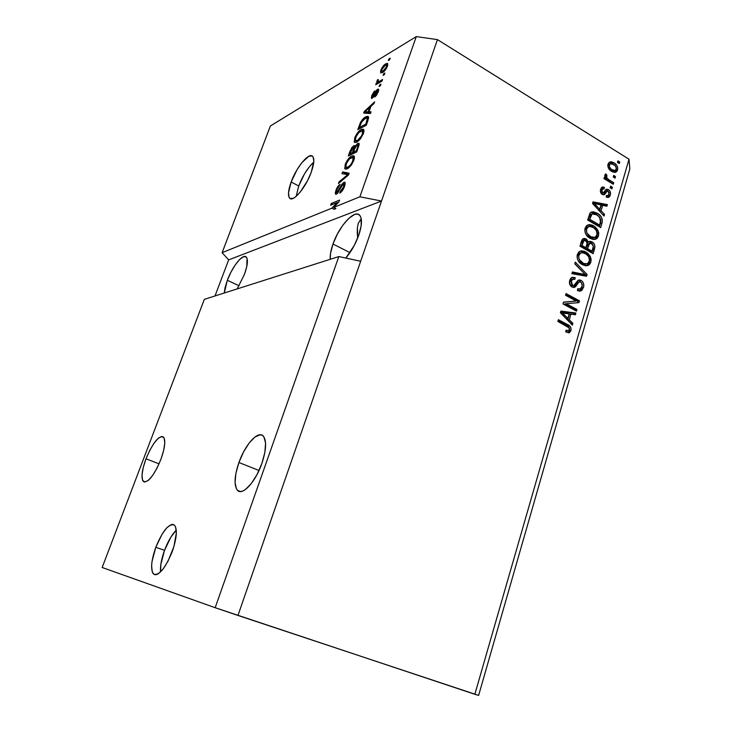 <?xml version="1.0" encoding="UTF-8"?>
<svg xmlns="http://www.w3.org/2000/svg" width="732" height="732" viewBox="0 0 732 732"><rect width="100%" height="100%" fill="white"/><g stroke="black" fill="none" stroke-linecap="round" stroke-linejoin="round"><path stroke-width="1.1" d="M172.651 549.586L173.539 547.774L172.148 551.846L172.651 549.586M164.526 550.336C161.433 558.937 160.107 566.138 160.537 571.939L160.839 564.409L164.526 550.336L155.797 547.289L164.526 550.336C167.957 541.277 171.883 534.561 176.275 530.188L170.895 537.059L164.526 550.336M172.258 551.544C165.167 568.636 158.917 576.121 153.519 573.998C150.408 569.615 151.158 560.703 155.797 547.289L162.193 533.967L166.933 527.662L171.261 524.579L173.063 524.414L174.518 525.21L175.589 526.939L176.348 532.96L173.923 546.511L168.012 561.188L163.126 568.984L158.396 573.696L156.319 574.647L154.562 574.62L153.162 573.623L152.192 571.701L151.625 565.461L152.036 561.389L155.797 547.289C162.779 530.453 169 523.078 174.463 525.146C177.537 529.3 176.796 538.102 172.258 551.544M298.72 185.974L296.158 196.396L298.72 185.974L291.153 182.003L298.72 185.974C302.81 175.552 307.824 167.61 313.763 162.156L309.426 166.704L304.585 173.731L298.72 185.974M311.237 172.258C305.82 187.657 292.855 202.856 289.552 198.043C287.731 195.453 288.262 190.11 291.153 182.003L297.036 169.723L301.868 162.66L308.721 156.309L312.033 155.889L313.104 156.913L313.827 161.296L311.237 172.258L307.449 180.841L300.138 192.214L295.325 197.064L293.221 198.354L290.037 198.464L289.058 197.292L288.518 192.754L291.153 182.003C296.478 167.006 309.279 151.661 312.774 156.465C314.568 158.963 314.055 164.224 311.237 172.258M145.988 458.818L159.073 463.832L145.988 458.818L149.795 450.262L154.132 443.025L158.377 438.148L161.9 436.391L164.16 438.075L164.782 443.025L163.639 450.509L160.884 459.412C153.976 475.681 148.129 483.038 143.344 481.473C140.937 477.969 141.825 470.411 145.988 458.818C152.787 442.778 158.615 435.513 163.456 437.013C165.835 440.344 164.975 447.81 160.884 459.412L156.932 468.297L152.43 475.745L148.093 480.567L144.607 482.059L142.484 480.036L142.026 474.894L143.262 467.446L145.988 458.818M238.916 462.523L259.018 470.502L238.916 462.523L243.546 451.955L249.173 442.997L254.992 436.967L260.162 434.781L262.248 435.284L263.886 436.858L265.57 442.997L264.874 452.339L261.882 463.438C255.605 481.866 242.411 496.15 237.479 490.358C233.847 485.462 234.322 476.184 238.916 462.523C245.11 444.599 258.094 430.178 263.227 436.034C266.777 440.673 266.329 449.805 261.882 463.438L257.033 474.528L251.122 483.797L245.119 489.763L242.383 491.199L239.968 491.538L237.964 490.769L236.445 488.939L235.045 482.489L235.933 473.211L238.916 462.523M227.341 280.274L239.071 285.791L227.341 280.274L230.919 272.231L235.228 264.947L239.638 259.485L243.509 256.685L246.245 256.996L247.041 258.35L246.775 266.567L244.433 274.409L237.15 288.92L244.433 274.409C247.608 265.46 248.24 259.686 246.318 257.078L246.318 257.078C243.106 253.071 232.437 266.283 227.341 280.274L224.276 293.02L225.008 287.914L227.341 280.274M332.996 244.021L349.969 252.632L332.996 244.021L337.296 234.222L342.841 225.209L348.853 218.31L354.444 214.549L356.823 214.064L358.781 214.558L360.254 216.041L361.169 218.447L361.169 225.685L358.753 235.192C355.551 244.021 351.241 251.643 345.824 258.067L354.27 245.44L358.753 235.192C361.992 225.374 362.322 218.758 359.741 215.345L359.741 215.345C354.755 208.904 339.035 226.096 332.996 244.021C330.864 250.097 329.94 255.194 330.214 259.302L330.562 253.226L332.996 244.021M359.924 220.259L361.279 219.06L358.369 223.095L357.408 227.432L358.314 223.242M357.234 232.666L357.408 227.432L357.701 238.001L357.234 232.666M338.834 256.557L204.329 299.361L102.169 567.492L215.171 607.706L338.834 256.557L215.171 607.706L237.964 615.447L360.656 261.269L338.834 256.557L204.329 299.361L102.169 567.492L215.171 607.706L474.848 694.275L629.008 159.201L437.443 39.62L237.964 615.447L478.627 695.4L629.831 168.918L478.627 695.4L474.848 694.275L629.008 159.201L629.831 168.918L629.008 159.201L437.443 39.62L416.288 36.6L270.401 125.968L222.116 252.686L331.935 208.135L337.251 202.499L330.672 205.207L331.276 203.505L339.557 200.083L338.907 201.922L333.719 207.412L359.87 196.807L416.288 36.6L359.87 196.807L381.518 201.035L437.443 39.62L416.288 36.6L270.401 125.968L222.116 252.686L331.935 208.135L334.14 209.297L335.192 208.181L334.14 209.297L335.933 208.574L333.719 207.412L338.907 201.922L339.557 200.083L331.276 203.505L330.672 205.207L337.251 202.499L331.935 208.135L334.14 209.297L335.933 208.574L333.719 207.412L359.87 196.807L381.518 201.035L228.668 259.878L222.116 252.686L228.668 259.878L214.998 295.966L228.668 259.878L381.518 201.035L360.656 261.269L338.834 256.557M343.93 182.305L344.781 182.25L345.211 183.009L344.534 186.395L342.329 190.723L340.032 192.946L340.243 191.445L343.454 187.063L344.086 184.729L343.637 183.915L342.1 185.233L337.415 193.458L335.832 194.255L335.265 192.882L336.272 189.405L338.44 185.745L340.142 184.336L336.866 189.917L336.464 192.26L337.315 192.315L341.734 184.501L343.93 182.305L341.03 185.699L337.077 192.434L336.546 192.406L336.866 189.917L340.142 184.336C338.486 185.269 337.068 187.291 335.887 190.393L335.503 194.081L336.455 194.136L343.345 183.997L343.939 184.025L343.601 186.669L339.74 193.102C341.588 192.132 343.189 189.899 344.534 186.395L344.964 182.396L343.93 182.305L345.211 183L343.93 182.305M342.603 171.919L349.155 173.2L348.533 174.948L338.44 183.531L339.062 181.81L347.819 174.609L341.981 173.649L342.603 171.919L341.981 173.649L347.819 174.609L339.062 181.81L338.44 183.531L348.533 174.948L349.155 173.2L342.603 171.919L344.781 173.091L342.603 171.919M353.821 160.381L351.662 164.599L348.954 167.683L346.556 169.055L344.699 168.424L345.806 162.943L349.704 157.462L352.156 155.879L353.803 155.797L354.444 157.847L353.821 160.381L354.215 156.236L351.763 156.053C349.365 157.106 347.178 159.905 345.202 164.425L344.937 168.827L347.307 168.763L350.784 165.789L353.821 160.381M363.374 133.617L358.955 140.544L356.091 142.411L354.206 141.907L355.276 136.555L359.174 131.037L361.645 129.363L363.31 129.189L363.978 131.129L363.374 133.617L363.731 129.591L361.251 129.546C358.826 130.708 356.64 133.526 354.672 138.019L354.407 142.246L356.85 142.081L360.345 139.007L363.374 133.617M368.974 111.822L371.06 111.813L370.447 113.524L363.703 113.094L364.271 111.52L374.619 101.849L374.015 103.541L370.941 106.332L368.974 111.822L370.941 106.332L374.015 103.541L374.619 101.849L364.271 111.52L363.703 113.094L370.447 113.524L371.06 111.813L368.974 111.822L370.703 112.81L368.974 111.822M388.939 58.953L390.202 58.194L389.625 59.795L388.372 60.546L388.939 58.953L388.372 60.546L389.625 59.795L390.202 58.194L388.939 58.953L389.753 59.438L388.939 58.953M385.59 63.94L387.164 63.345L387.768 63.83L386.432 68.36L383.797 71.635L380.713 72.88L380.576 71.086L381.82 68.058L385.59 63.94C383.824 64.901 382.25 66.96 380.869 70.126L380.658 72.816L382.589 72.495C384.382 71.562 385.984 69.476 387.42 66.237L387.631 63.547L385.59 63.94L387.685 65.194L385.59 63.94M383.65 73.767L384.895 73.035L384.327 74.655L383.074 75.378L383.65 73.767L383.074 75.378L384.327 74.655L384.895 73.035L383.65 73.767L384.465 74.252L383.65 73.767M379.313 81.389L382.598 79.495L382.022 81.115L375.726 84.729L376.294 83.128L377.291 82.551L376.76 81.645L377.739 79.596L378.417 79.678L377.858 81.746L379.313 81.389L377.858 81.755L378.417 79.678L377.739 79.596L376.861 81.298L377.291 82.551L376.294 83.128L375.726 84.729L382.022 81.115L382.598 79.495L379.313 81.389L380.411 82.039L379.313 81.389M379.688 84.857L380.933 84.143L380.356 85.763L379.112 86.477L379.688 84.857L379.112 86.477L380.356 85.763L380.933 84.143L379.688 84.857L380.512 85.342L379.688 84.857M377.556 89.295L378.444 89.139L378.691 90.256L376.715 95.004L374.811 96.99L377.364 92.378L377.63 90.924L376.971 90.933L373.485 97.036L371.554 98.445L371.71 95.691L373.951 91.756L374.802 91.015L372.615 95.142L372.295 96.615L372.762 96.67L375.836 91.061L377.556 89.295L372.652 96.734L372.615 95.142L374.802 91.015L371.71 95.691L371.38 98.326L372.195 98.289L377.136 90.823L377.364 92.378L374.811 96.99L378.234 91.985L378.545 89.222L377.556 89.295L378.719 89.972L377.556 89.295M365.744 116.864L367.674 116.287L368.654 117.449L366.256 125.282L357.756 129.683L361.004 121.558L365.744 116.864C364.014 117.587 362.239 119.517 360.391 122.683L357.756 129.683L366.256 125.282L367.931 120.588L368.379 116.626L365.744 116.864L367.876 118.09L365.744 116.864M357.747 143.344L358.973 143.307L359.22 144.296L356.74 151.927L348.322 155.989L351.717 147.69L354.004 145.558L354.883 146.565L357.747 143.344L354.883 146.565L354.681 145.686L353.748 145.659L350.088 151.057L348.322 155.989L356.74 151.927L359.009 143.344L357.747 143.344L359.229 144.167L357.747 143.344M566.248 303.725L576.935 309.453L576.45 311.137L562.99 303.945L563.521 302.133L576.249 301.044L565.543 295.261L566.037 293.578L579.442 300.825L578.921 302.618L566.248 303.725L578.921 302.618L579.442 300.825L566.037 293.578L565.543 295.261L576.249 301.044L563.521 302.133L562.99 303.945L576.45 311.137L576.935 309.453L575.325 309.709L575.123 310.432L575.325 309.709L576.935 309.453L566.248 303.725L564.647 304L566.248 303.725M579.506 291.098L581.501 288.902L582.205 285.343L581.876 287.868L583.486 287.566C584.301 284.455 583.505 282.067 581.098 280.393L578.188 280.255L581.098 280.393L582.553 281.619L583.532 283.43L583.715 286.578L582.068 290.147L579.287 291.098L577.429 290.503L577.749 288.728L579.707 289.076L581.345 287.941L582.205 285.324L581.345 282.616L580.064 281.847L578.902 282.067L575.526 286.697L573.485 287.502L570.31 285.507L569.505 281.298L570.53 278.581L571.838 277.391L575.169 277.611L574.858 279.377L572.671 279.212L571.161 281.747L571.692 284.675L573.678 285.7L578.015 280.365L579.524 279.917L581.098 280.393L578.481 280.109L574.053 285.617L572.543 285.398L571.299 281.17L572.735 279.185L574.858 279.377L575.169 277.611L572.012 277.309L569.716 280.365C568.965 283.293 569.734 285.526 572.021 287.063L574.62 287.301L579.168 281.93L580.65 282.076C582.105 283.156 582.553 284.657 581.977 286.578L580.128 288.948L577.749 288.728L577.429 290.503L580.961 290.878L583.486 287.566L581.876 287.868L579.479 291.107M575.288 262.093L587.073 274.509L586.579 276.229L571.884 273.677L572.397 271.956L585.261 274.601L574.785 263.822L575.288 262.093L574.785 263.822L585.261 274.601L572.397 271.956L571.884 273.677L586.579 276.229L587.073 274.509L585.463 274.839L585.133 275.973L585.463 274.839L587.073 274.509L575.288 262.093M590.87 262.111L589.571 264.472L588.025 265.469L585.573 265.771L582.452 264.719L579.058 261.992L577.328 258.716L577.145 255.239L578.738 252.046L580.979 250.893L584.136 251.186L587.778 253.281L590.221 256.319L591.127 259.183L590.87 262.111L590.221 256.319L585.975 252.028L579.973 251.204L577.328 254.48C576.752 259.293 578.463 262.706 582.452 264.719L587.448 265.643L590.87 262.111L589.26 262.459L590.87 262.111M598.483 235.896L597.193 238.22L595.665 239.181L593.24 239.446L590.148 238.367L586.789 235.613L585.078 232.346L584.895 228.896L586.469 225.758L589.388 224.568L592.426 225.218L595.418 227.094L597.834 230.141L598.73 233.005L598.483 235.896L597.834 230.141L593.625 225.84L587.576 224.98L585.069 228.146C584.511 232.904 586.204 236.308 590.148 238.367L595.098 239.346L598.483 235.896L596.855 236.299L598.483 235.896M613.691 175.433L615.511 176.549L615.054 178.123L613.233 177.016L613.691 175.433L613.233 177.016L615.054 178.123L615.511 176.549L613.791 177.354L615.511 176.549L613.691 175.433M613.956 162.797L616.673 165.212L617.744 167.838L617.204 170.968L615.054 172.413L612.428 171.81L609.957 170.135L607.862 166.32L608.091 163.904L609.317 162.23L611.385 161.772L613.956 162.797L609.536 162.101L608.018 164.142C607.624 167.445 608.814 169.842 611.577 171.343L616.033 172.112L617.588 170.034L615.96 170.556L614.706 172.441L615.96 170.556L617.588 170.034C617.964 166.713 616.756 164.297 613.956 162.797L612.327 163.328L613.956 162.797M570.997 330.608L569.304 332.676L565.754 331.953L566.083 330.15L567.95 330.782L569.057 330.416L569.258 327.945L557.857 321.412L558.36 319.701L569.652 325.932L570.896 327.625L570.997 330.608C571.344 327.579 570.21 325.557 567.565 324.541L558.36 319.701L557.857 321.412L568.92 327.478L569.441 329.711L568.599 330.718L566.083 330.15L565.754 331.953L569.304 332.676L568.499 332.786L569.469 332.621L570.997 330.608L569.386 330.837L570.997 330.608M601.073 210.752L604.531 214.375L604.037 216.059L592.536 203.45L592.993 201.876L607.368 204.603L606.883 206.268L602.646 205.335L601.073 210.752L602.646 205.335L606.883 206.268L607.368 204.603L592.993 201.876L592.536 203.45L604.037 216.059L604.531 214.375L602.912 214.815L604.531 214.375L601.073 210.752L599.572 211.164L601.073 210.752M608.42 189.515L609.994 191.153L610.57 193.532L609.729 196.423L607.88 197.457L606.224 197.109L606.517 195.407L608.063 195.526L608.868 194.611L609.17 192.964L608.484 191.473L607.231 191.098L604.65 194.438L603.507 194.868L601.237 193.596L600.386 190.768L601.173 188.097L602.592 186.999L604.376 187.31L604.074 189.002L602.775 188.929L601.988 190.091L601.814 191.555L602.665 192.845L603.598 192.626L606.105 189.268L608.42 189.515L606.224 189.204L603.296 192.855L602.546 192.791L601.988 190.091L602.775 188.929L604.074 189.002L604.376 187.31L602.162 187.154L600.624 189.341C600.03 191.519 600.569 193.239 602.262 194.502L604.284 194.675L607.231 191.098L608.182 191.244L609.024 194.181L608.1 195.517L606.517 195.407L606.224 197.109L608.823 197.237L610.323 195.087L608.695 195.563L607.587 197.448L608.695 195.563L610.323 195.087C610.927 192.708 610.287 190.851 608.42 189.515L606.791 190L608.42 189.515M610.579 186.138L612.4 187.246L611.943 188.838L610.122 187.731L610.579 186.138L610.122 187.731L611.943 188.838L612.4 187.246L610.68 188.069L612.4 187.246L610.579 186.138M608.923 179.761L613.727 182.68L613.27 184.263L603.964 178.617L604.431 177.025L605.922 177.931L604.751 175.433L605.757 173.859L606.91 175.259L606.691 177.794L608.923 179.761L607.103 178.315L606.435 176.238L606.91 175.259L605.757 173.859L604.815 175.049L605.922 177.931L604.431 177.025L603.964 178.617L613.27 184.263L613.727 182.68L612.007 183.503L613.727 182.68L608.923 179.761L607.295 180.255L608.923 179.761M617.936 160.857L619.739 161.973L619.281 163.547L617.479 162.431L617.936 160.857L617.479 162.431L619.281 163.547L619.739 161.973L618.028 162.769L619.739 161.973L617.936 160.857M597.211 213.222L600.469 215.876L602.29 219.326L602.216 222.272L600.697 227.579L587.668 219.993L589.937 213.232L591.493 212.024L593.396 211.823L597.211 213.222L591.163 212.161L589.937 213.232L587.668 219.993L600.697 227.579L602.033 222.976L600.405 223.397L599.417 226.829L600.405 223.397L602.033 222.976C602.72 218.456 601.118 215.199 597.211 213.222L595.592 213.662L597.211 213.222M592.078 241.862L594.146 243.847L594.869 245.796L593.121 253.684L579.954 246.217L582.041 239.739L584.548 238.394L586.771 239.428L588.235 242.191L590.038 241.267L592.078 241.862L589.123 241.478L588.235 242.191L585.993 238.861L583.203 238.632L581.4 241.304L579.954 246.217L593.121 253.684L594.53 248.825L592.911 249.2L591.822 252.952L592.911 249.2L594.53 248.825C595.391 245.769 594.567 243.454 592.078 241.862L590.468 242.255L592.078 241.862M569.295 319.802L572.9 323.352L572.387 325.118L560.401 312.747L560.886 311.082L575.892 313.04L575.389 314.797L570.96 314.092L569.295 319.802L570.96 314.092L575.389 314.797L575.892 313.04L560.886 311.082L560.401 312.747L572.387 325.118L572.9 323.352L571.207 323.892L572.9 323.352L569.295 319.802L567.693 320.04L569.295 319.802M566.586 331.01L568.059 330.791M569.295 327.854L566.733 325.209L558.086 320.634L565.964 324.77L567.565 324.541L565.964 324.77C568.599 325.786 569.743 327.808 569.386 330.837L568.05 332.758L569.276 331.193L569.56 328.814M592.783 202.599L605.739 205.061L607.368 204.603L605.739 205.061L605.474 205.957L605.739 205.061L592.783 202.599M601.027 205.793L602.646 205.335L601.027 205.793L599.49 211.063L601.027 205.793M599.709 209.334L596.37 205.637L594.906 206.049L596.37 205.637L594.119 203.459L592.865 203.816L594.119 203.459L600.981 204.978L599.709 209.334L598.264 209.727L599.709 209.334L600.981 204.978L594.119 203.459L599.709 209.334M605.785 191.528L607.231 191.098L605.602 191.583L604.65 192.772L606.279 192.296L604.65 192.772L604.001 193.76M601.695 187.474L604.376 187.31L602.747 187.795L602.537 189.002L602.747 187.795L602.162 187.584M601.503 189.304L600.405 190.448L601.466 189.314M600.396 190.567L601.988 190.091L600.396 190.567M600.999 193.248L602.546 192.791L600.999 193.248M601.045 193.33L601.677 193.33L601.045 193.33M605.757 189.561L608.1 191.198L605.986 189.625M608.905 194.529L608.695 195.563L608.905 194.529M604.293 193.33L604.87 192.443M605.089 192.123L605.529 191.628M610.213 187.392L610.772 187.731L610.213 187.392M604.065 178.297L605.922 177.931L604.065 178.297M604.788 175.168L605.291 175.772L606.91 175.259L604.943 176.385L604.788 175.168M605.071 176.659L606.435 176.238L605.071 176.659M605.273 178.59L607.103 178.315L605.483 178.818L612.098 183.174L607.286 180.255M606.828 179.953L605.913 179.23M617.552 162.165L618.101 162.504L617.552 162.165M609.774 162.312L614.496 165.075L610.634 162.513M616.143 169.568L615.96 170.556L616.143 169.568M609.051 164.151L607.816 165.212L608.969 164.178M613.398 171.059L611.586 170.885L609.381 169.55L610.406 170.272L612.034 169.76C610.14 168.817 609.244 167.225 609.326 165.002L607.807 165.496L609.326 165.002L610.25 163.785L613.581 164.435C615.466 165.377 616.362 166.96 616.289 169.184L615.347 170.419L612.034 169.76L610.406 170.272L614.706 170.62M609.82 164.105L609.317 166.493L610.918 168.955L613.562 170.492L615.566 170.281L616.362 168.076L615.209 165.725L611.796 163.629L609.811 164.114M613.324 176.714L613.883 177.053L613.324 176.714M591.008 212.243L595.592 213.662L599.133 216.672L595.134 213.405L591.008 212.243M600.78 221.192L600.716 221.952M591.337 214.119L589.782 214.897L591.392 214.449L589.782 214.897L588.876 216.947L590.486 216.507L588.876 216.947L588.071 219.691L589.681 219.261L592.106 213.909L596.717 214.824L599.709 217.303L600.46 222.29L599.654 225.072L598.035 225.493L599.654 225.072L589.681 219.261L588.071 219.691L598.035 225.493L588.071 219.691L589.05 216.388M590.331 214.43L590.98 214.183M587.531 224.999L592.005 226.252L593.625 225.84L592.005 226.252L595.381 229.208L592.005 226.252L588.135 224.989M596.351 230.516L597.834 230.141L596.351 230.516M597.147 234.011L596.855 236.299L594.32 239.465L596.342 237.571L597.147 234.011M592.682 238.028L589.031 237.141L590.651 236.747C587.558 235.256 586.213 232.675 586.616 229.025L585.005 229.436L584.786 230.662L585.518 228.302M586.295 227.469L587.274 226.957M587.952 226.829L586.872 227.112L585.005 229.436L586.616 229.025L588.482 226.691L589.955 226.408L593.112 227.442C596.068 228.96 597.349 231.486 596.955 235.036L595.052 237.388L590.651 236.747L589.031 237.141L586.341 235.027L589.031 237.141L593.798 237.699M582.928 238.788L585.993 238.861L584.383 239.254L585.929 240.746L582.937 238.788M587.082 242.475L588.235 242.191L587.082 242.475M588.793 241.661L590.468 242.255L592.527 244.232L590.852 242.493L588.793 241.661M593.295 246.638L592.911 249.2L593.295 246.638M589.278 243.591L588.098 243.674L586.744 245.915L588.354 245.531L586.744 245.915L585.856 248.935L587.467 248.56L589.708 243.289L591.612 243.509L593.313 246.236L592.069 251.177L590.449 251.543L592.069 251.177L587.467 248.56L585.856 248.935L590.449 251.543L585.856 248.935L587.485 244.186M587.723 243.921L588.391 243.573M582.937 240.682L581.171 243.143L582.782 242.759L581.171 243.143L580.385 245.833L581.986 245.449L584.063 240.407L585.728 240.618L587.128 243.097L585.929 247.69L584.319 248.066L585.929 247.69L581.986 245.449L580.385 245.833L584.319 248.066L580.385 245.833L581.181 243.134M581.354 242.557L581.803 241.45M584.063 240.407L582.59 240.746M582.782 242.759L581.986 245.449L585.929 247.69L587.082 243.536L586.762 241.587L584.2 240.352L582.782 242.759M580 251.186L584.365 252.403L585.975 252.028L584.365 252.403L587.759 255.312M588.693 256.658L590.221 256.319L588.693 256.658M589.544 260.006L589.26 262.459L586.469 265.789L588.729 263.758L589.544 260.006M587.009 254.425L583.761 252.083L580.449 251.177M585.033 264.27L581.345 263.428L582.956 263.081C579.836 261.617 578.481 259.037 578.884 255.34L577.283 255.706L577.054 257.188L577.804 254.553M578.582 253.711L579.579 253.171M580.385 253.034L579.25 253.299L577.283 255.706L578.884 255.34L580.86 252.924L582.269 252.659L585.454 253.656C588.437 255.139 589.736 257.673 589.333 261.26L587.302 263.712L581.345 263.428L578.271 260.885L581.345 263.428L585.975 263.996M572.214 272.569L581.373 274.418L582.983 274.088L581.373 274.418L583.642 274.93L585.261 274.601L583.642 274.93L572.214 272.569M574.83 263.648L585.014 274.372L574.83 263.648M577.804 289.405L579.268 289.113M577.85 282.149L575.352 285.023L576.962 284.721L575.352 285.023L573.266 287.484M571.811 277.41L575.169 277.611L573.568 277.931L573.366 279.048L573.568 277.931L571.893 277.41M572.351 279.404L571.134 279.505L569.706 281.481L571.299 281.17L569.706 281.481L569.478 283.284L569.926 280.868M569.816 284.528L570.942 285.709L572.543 285.398L571.308 285.883M579.488 280.704L581.51 282.799L579.488 280.704M570.713 285.572L570.091 284.986M570.219 280.319L571.857 279.359M573.312 287.466L576.432 283.321M578.719 289.158L578.097 289.378M563.475 302.279L576.249 301.044L563.475 302.279M565.745 294.575L577.832 301.099L579.442 300.825L577.832 301.099L577.347 302.755L577.832 301.099L565.745 294.575M564.647 304L575.325 309.709L564.647 304M560.758 311.53L575.892 313.04L574.291 313.296L573.915 314.559L574.291 313.296L560.758 311.53M569.359 314.339L570.96 314.092L569.359 314.339L567.693 320.04L571.299 323.581L567.693 320.04L569.359 314.339M562.807 315.035L566.284 318.649L562.807 315.035L564.399 314.778L562.807 315.035M567.886 318.402L562.057 312.665L560.556 312.903L569.221 313.808L567.886 318.402L566.284 318.649L567.886 318.402L569.221 313.808L562.057 312.665L567.886 318.402M590.486 216.507L589.681 219.261L599.654 225.072L600.789 219.71L598.666 216.224L596.049 214.458L593.277 213.653L591.392 214.449L590.486 216.507M589.955 226.408L587.915 227.039L586.835 228.421L586.387 230.809L587.009 233.215L591.09 236.985L593.387 237.69L595.162 237.333L597.092 234.478L596.296 230.434L593.561 227.716L589.955 226.408M588.354 245.531L587.467 248.56L592.069 251.177L593.286 246.675L592.801 244.58L590.001 243.189L588.354 245.531M582.269 252.659L580.202 253.327L579.104 254.736L578.655 257.152L579.287 259.567L583.404 263.31L585.719 263.996L587.522 263.612L589.47 260.693L588.674 256.63L585.902 253.922L582.269 252.659M381.528 70.519L380.869 70.126L381.528 70.519M387.155 65.541L387.731 65.166L387.155 65.541M383.156 70.894L381.674 71.178L381.747 69.632L385.087 65.496L386.588 65.194L387.082 67.079L386.523 66.74L383.156 70.894L384.044 71.416L383.156 70.894L385.81 68.195L386.697 66.09L386.432 65.084L384.263 66.072L382.241 68.543L381.628 71.105L383.156 70.894M377.392 83.768L376.294 83.128L377.392 83.768M378.389 83.201L377.291 82.551L378.389 83.201M378.847 82.936L376.861 81.298L379.002 82.432L378.847 82.936M378.298 79.925L377.739 79.596L378.298 79.925M379.423 82.606L378.133 81.847L379.423 82.606M376.028 95.865L375.287 95.434L376.028 95.865M377.95 92.717L377.364 92.378L377.95 92.717M372.341 96.057L371.71 95.691L372.341 96.057M373.384 97.164L372.652 96.734L373.384 97.164M373.979 96.295L373.357 95.938L373.979 96.295M375.022 94.309L374.363 93.925L375.022 94.309M366.201 113.259L366.384 112.728L364.271 111.52L366.403 112.71L366.201 113.259M368.333 112.902L370.3 113.048L368.333 112.902L366.21 111.685L368.333 112.902M370.438 112.664L368.169 111.822L364.865 111.831L366.988 113.048L364.865 111.831L369.742 107.412L370.41 107.796L369.742 107.412L368.169 111.822L370.438 112.664M360.007 125.63L359.339 125.254L360.007 125.63M361.004 123.031L360.391 122.683L361.004 123.031M367.491 118.3L368.654 117.724L367.491 118.3M365.835 124.147L359.32 127.542L360.547 128.237L359.32 127.542L361.269 122.473L365.14 118.511L367.308 118.209L366.851 121.32L367.528 121.704L366.851 121.32L365.835 124.147L366.522 124.541L365.835 124.147L367.382 118.319L365.661 118.255L361.992 121.311L359.32 127.542L365.835 124.147M356.2 142.365L356.283 141.102L356.2 142.365M355.377 138.403L354.672 138.019L355.377 138.403M362.733 131.138L363.392 130.763L361.251 129.546L363.987 130.488L362.733 131.138M357.454 140.425L355.432 140.626L355.661 137.506L358.47 132.876L360.629 131.211L362.55 131.037L362.358 134.139L363.026 134.514L362.358 134.139C360.876 137.515 359.238 139.611 357.454 140.425L358.46 140.983L357.454 140.425L361.645 135.795L362.816 132.172L362.367 130.882L359.046 132.327L356.2 136.225L355.24 140.205L356.319 140.837L357.454 140.425M350.756 151.423L350.088 151.057L350.756 151.423M354.874 146.281L353.748 145.659L354.874 146.281M355.432 146.876L354.883 146.565L355.432 146.876M352.385 152.649L349.887 153.866L351.214 154.598L349.887 153.866L353.3 147.251L354.681 148.532L353.94 148.129L353.437 149.721L354.114 150.097L353.437 149.721L352.385 152.649L353.721 153.391L352.385 152.649L353.94 148.129L353.648 147.132L351.872 148.742L349.887 153.866L352.385 152.649M356.347 150.737L353.373 152.174L354.7 152.915L353.373 152.174L354.471 149.108L357.161 145L357.921 144.982L358.753 146.272L358.003 145.851L357.527 147.416L358.213 147.8L357.527 147.416L356.347 150.737L357.033 151.112L356.347 150.737L357.921 146.217L357.728 144.872L355.624 146.546L353.373 152.174L356.347 150.737M346.739 168.991L346.803 167.665L346.739 168.991M345.907 164.81L345.202 164.425L345.907 164.81M353.126 157.691L353.931 157.243L351.763 156.053L354.444 157.032L353.126 157.691M347.92 167.079L345.943 167.207L346.181 163.959L348.999 159.329L351.14 157.737L353.007 157.627L352.815 160.866L353.492 161.232L352.815 160.866C351.323 164.27 349.686 166.338 347.92 167.079L348.981 167.655L347.92 167.079L350.454 165.002L352.092 162.531L353.291 158.862L352.851 157.49L349.567 158.798L346.721 162.66L345.733 166.731L346.794 167.445L347.92 167.079M339.923 182.268L339.062 181.81L339.923 182.268M346.986 176.256L346.254 175.863L346.986 176.256M348.496 174.975L347.819 174.609L348.496 174.975M344.424 174.088L344.781 173.091L348.899 173.905L344.781 173.091L344.424 174.088M341.268 191.985L340.243 191.445L341.268 191.985M344.296 187.044L343.601 186.669L344.296 187.044M336.601 190.768L335.887 190.393L336.601 190.768M337.937 192.891L337.077 192.434L337.937 192.891M338.696 191.857L338.111 191.546L338.696 191.857M340.179 189.03L339.593 188.719L340.179 189.03M341.643 186.029L341.03 185.699L341.643 186.029M337.992 202.883L337.251 202.499L337.992 202.883M332.822 204.32L331.276 203.505L332.822 204.32M364.865 111.831L368.169 111.822L369.742 107.412L364.865 111.831M155.724 574.748L153.519 573.998M291.034 198.811L289.552 198.043M144.936 482.068L143.344 481.473M240.599 491.556L237.479 490.358M569.469 332.621L568.297 332.786M608.823 197.237L608.1 197.448M607.67 195.636L606.471 195.984M604.284 194.675L603.653 194.858M602.775 188.929L601.155 189.414M603.067 192.919L601.677 193.33M616.033 172.112L615.054 172.413M610.25 163.785L608.621 164.316M592.106 213.909L590.486 214.348M596.004 239.053L594.384 239.437M588.482 226.691L586.872 227.112M589.708 243.289L588.098 243.674M588.254 265.377L586.634 265.716M580.86 252.924L579.25 253.299M580.961 290.878L579.634 291.116M579.168 281.93L577.557 282.241M574.62 287.301L573.531 287.502M572.735 279.185L571.134 279.505M381.903 71.315L383.202 72.093M386.588 65.194L387.567 65.789M378.005 81.838L379.359 82.643M377.575 90.805L378.444 91.317M372.442 96.798L373.283 97.292M367.308 118.209L368.461 118.868M354.407 142.246L354.965 142.557M355.825 140.846L357.445 141.752M362.55 131.037L363.886 131.787M353.904 147.214L354.974 147.809M357.921 144.982L358.973 145.558M344.937 168.827L345.541 169.156M346.382 167.436L348.057 168.351M353.007 157.627L354.37 158.377M343.939 184.025L345.065 184.638M336.738 192.507L337.791 193.065"/></g></svg>
